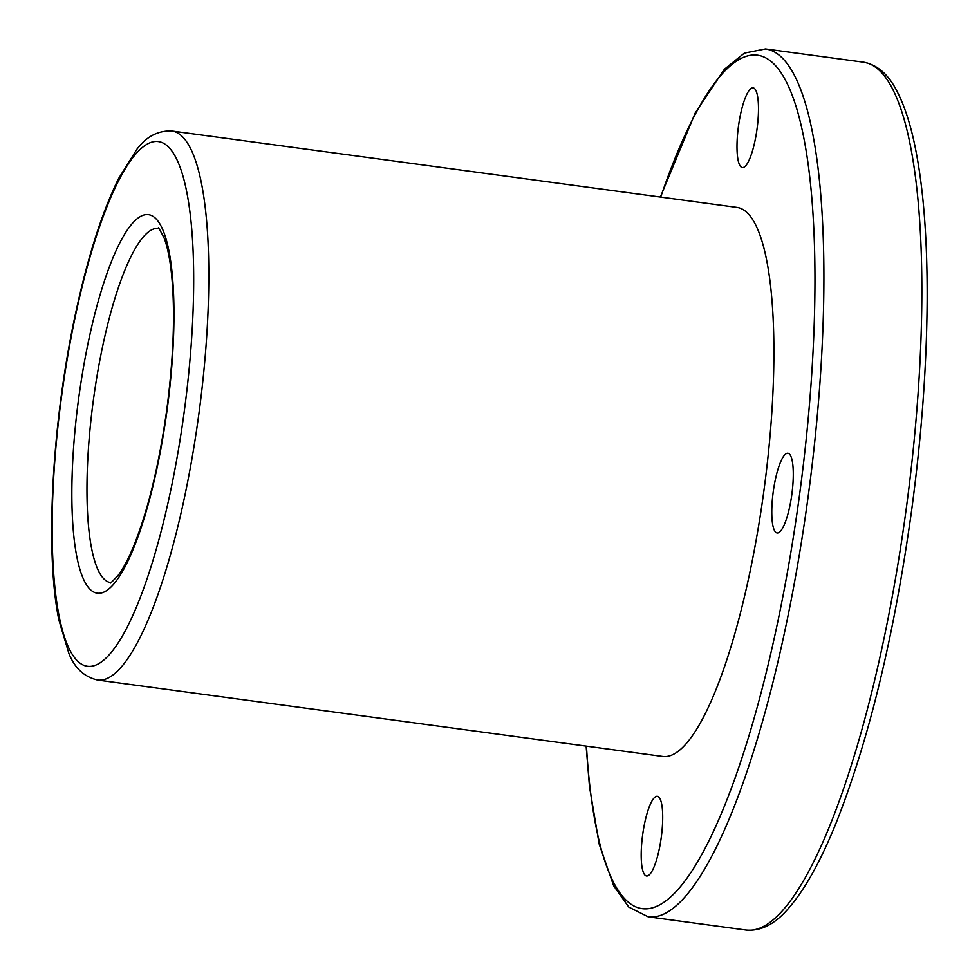<?xml version="1.0" encoding="UTF-8"?>
<svg xmlns="http://www.w3.org/2000/svg" width="979" height="979" viewBox="0 0 979 979"><rect width="100%" height="100%" fill="white"/><g stroke="black" fill="none" stroke-linecap="round" stroke-linejoin="round"><path stroke-width="1.47" d="M757.036 128.959A40.212 9.386 -82.3 0 0 753.12 87.853A40.212 9.386 -82.3 0 0 738.435 126.45A40.212 9.386 -82.3 0 0 742.351 167.556A40.212 9.386 -82.3 0 0 757.036 128.959M791.84 494.371A40.212 9.386 -82.3 0 0 787.924 453.265A40.212 9.386 -82.3 0 0 773.226 491.85A40.212 9.386 -82.3 0 0 777.142 532.968A40.212 9.386 -82.3 0 0 791.84 494.371M97.631 680.05L662.722 756.461A277.02 64.675 -82.3 0 0 763.926 490.601A277.02 64.675 -82.3 0 0 736.954 207.401L171.863 131.002C158.035 130.452 146.373 136.546 136.864 149.297L118.643 178.447C102.232 211.709 87.963 256.241 75.86 312.068C52.156 420.383 44.655 551.63 58.899 620.099L68.897 653.47C74.673 668.094 84.255 676.954 97.631 680.05A277.02 64.675 -82.3 0 0 198.835 414.19A277.02 64.675 -82.3 0 0 171.863 131.002M661.253 837.412A40.212 9.386 -82.3 0 0 657.337 796.306A40.212 9.386 -82.3 0 0 642.64 834.903A40.212 9.386 -82.3 0 0 646.556 876.009A40.212 9.386 -82.3 0 0 661.253 837.412M586.458 746.145A430.613 100.531 -82.3 0 0 679.732 887.488A430.613 100.531 -82.3 0 0 799.464 495.398A430.613 100.531 -82.3 0 0 788.156 85.601A430.613 100.531 -82.3 0 0 660.69 197.097M158.39 228.376A178.729 41.718 -82.3 0 0 93.397 399.934A178.729 41.718 -82.3 0 0 110.505 582.603M586.115 746.096L589.517 786.883L599.172 844.069L613.674 885.848L628.775 907.068L648.171 916.809A437.882 102.22 -82.3 0 0 808.14 496.573A437.882 102.22 -82.3 0 0 765.505 48.95L744.395 53.099L724.35 69.289L695.274 112.866L660.36 197.048M184.15 412.208A264.734 61.799 -82.3 0 0 122.999 172.585A264.734 61.799 -82.3 0 0 61.567 626.988A264.734 61.799 -82.3 0 0 184.15 412.208M167.091 409.907A191.015 44.593 -82.3 0 0 122.975 237.016A191.015 44.593 -82.3 0 0 78.65 564.871A191.015 44.593 -82.3 0 0 167.091 409.907M906.089 509.814A437.882 102.22 -82.3 0 0 863.454 62.191C877.673 64.798 889.103 74.979 897.743 92.736C904.315 105.708 909.797 122.289 914.19 142.469C923.062 183.636 927.382 235.927 927.162 299.354C926.783 365.693 921.594 436.096 911.596 510.561C894.414 634.135 869.56 737.517 837.021 820.72C820.928 860.982 804.444 890.547 787.569 909.405C774.438 924.433 760.622 931.31 746.12 930.05A437.882 102.22 -82.3 0 0 906.089 509.814M158.28 228.303C157.998 226.59 159.944 229.832 164.105 238.044C166.932 245.252 169.196 255.421 170.909 268.552C175.425 306.733 174.042 353.835 166.76 409.858C158.977 465.343 147.902 510.879 133.548 546.466C128.237 559.156 123.195 568.664 118.435 574.991C112.316 581.648 109.624 584.206 110.37 582.64M648.171 916.809L746.12 930.05M765.505 48.95L863.454 62.191"/></g></svg>
